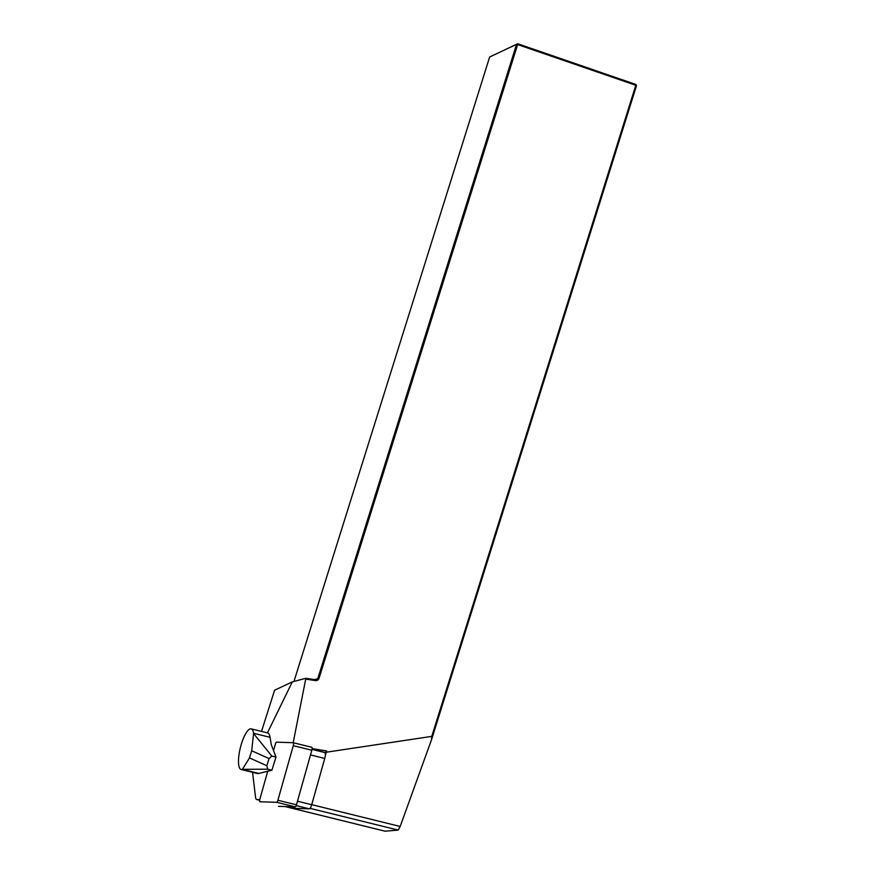 <?xml version="1.0" encoding="UTF-8"?>
<svg xmlns="http://www.w3.org/2000/svg" width="875" height="875" viewBox="0 0 875 875"><rect width="100%" height="100%" fill="white"/><g stroke="black" fill="none" stroke-linecap="round" stroke-linejoin="round"><path stroke-width="1.31" d="M293.289 742.733L311.763 747.283A2.57 0.733 103.9 0 1 311.806 747.294A2.57 0.733 103.9 0 1 311.828 750.247L293.267 745.675A2.57 0.733 -76.1 0 0 293.245 742.711A2.57 0.733 -76.1 0 0 293.202 742.711L305.867 678.267L292.305 681.898L267.433 732.878M252.547 772.308L255.555 797.256A9.658 2.767 -76.1 0 0 256.714 799.553A9.658 2.767 -76.1 0 0 256.878 799.575L259.766 799.663M326.572 750.914L325.259 755.945A5.152 1.477 103.9 0 0 324.702 752.522L312.025 749.394L324.603 752.511A5.152 1.477 103.9 0 1 324.702 752.522L325.117 752.533A4.823 1.378 -76.1 0 0 326.572 750.914L312.123 748.628M292.305 681.898L274.597 690.222L261.516 731.423M305.867 678.267L315.219 679.744A2.57 2.505 64.8 0 0 317.953 678.037L516.534 44.352L489.65 56.995L293.956 681.45M326.309 752.216L431.758 736.378L635.797 85.28L517.639 44.559L319.058 678.256A3.544 3.445 -115.2 0 1 315.295 680.597L305.988 679.131M431.758 736.378L431.484 739.845L400.17 826.47L398.18 830.091L385.098 831.195M489.65 56.995L517.716 43.75L635.873 84.47L636.486 85.684L431.484 739.845M635.873 84.47L636.486 85.684M517.716 43.75L516.534 44.352L517.639 44.559L517.716 43.75M325.259 755.945A5.152 1.477 103.9 0 1 324.745 758.439L311.708 804.727L297.478 801.216M311.708 804.727A5.152 1.477 -76.1 0 1 309.291 808.828L295.159 808.38A5.152 1.477 103.9 0 1 295.072 808.369A5.152 1.477 103.9 0 1 294.984 808.336M269.052 758.592L266.842 765.734L267.728 769.191L271.906 770.219L275.975 757.061L271.808 756.033L269.052 758.592L251.705 750.761L249.495 757.903L242.408 769.377A20.923 5.994 -76.1 0 1 241.15 769.497A20.923 5.994 -76.1 0 1 240.352 747.753A20.923 5.994 -76.1 0 1 251.18 728.864A20.923 5.994 -76.1 0 1 253.586 733.261L251.705 750.761M249.495 757.903L266.842 765.734M242.594 769.3L267.728 769.191M241.15 769.497L257.622 773.555A20.923 5.994 -76.1 0 0 258.88 773.434L271.906 770.219M253.641 733.611L271.808 756.033M275.975 757.061L271.283 744.68L270.058 737.319A20.923 5.994 -76.1 0 0 267.641 732.933L251.18 728.864M267.794 770.995L259.963 798.798A2.57 0.733 -76.1 0 0 259.984 801.762A2.57 0.733 -76.1 0 0 260.028 801.773L276.686 802.298A2.57 0.733 -76.1 0 0 277.9 800.253L293.267 745.675M293.202 742.711L276.544 742.175A2.57 0.733 103.9 0 0 275.33 744.231L273.536 750.619M311.828 750.247L296.461 804.825A2.57 0.733 103.9 0 1 295.247 806.881L278.6 806.345A2.57 0.733 103.9 0 1 278.556 806.345A2.57 0.733 103.9 0 1 278.512 806.323M325.117 752.533L312.047 749.306M398.18 830.091L310.045 808.347M400.17 826.47L311.73 804.661M385.295 831.25L285.195 806.553M259.689 800.264L256.878 799.575M315.295 680.597L315.219 679.744M314.552 679.634L319.058 678.256M324.745 758.439L310.516 754.928M295.159 808.38L288.17 806.652L295.072 808.369M309.291 808.828L296.209 805.602M258.88 773.434L242.408 769.377M270.058 737.319L253.586 733.261M296.461 804.825L277.9 800.253M295.247 806.881L276.686 802.298M385.208 831.239L285.108 806.553M259.678 800.286L256.714 799.553M311.806 747.294L293.245 742.711"/></g></svg>
